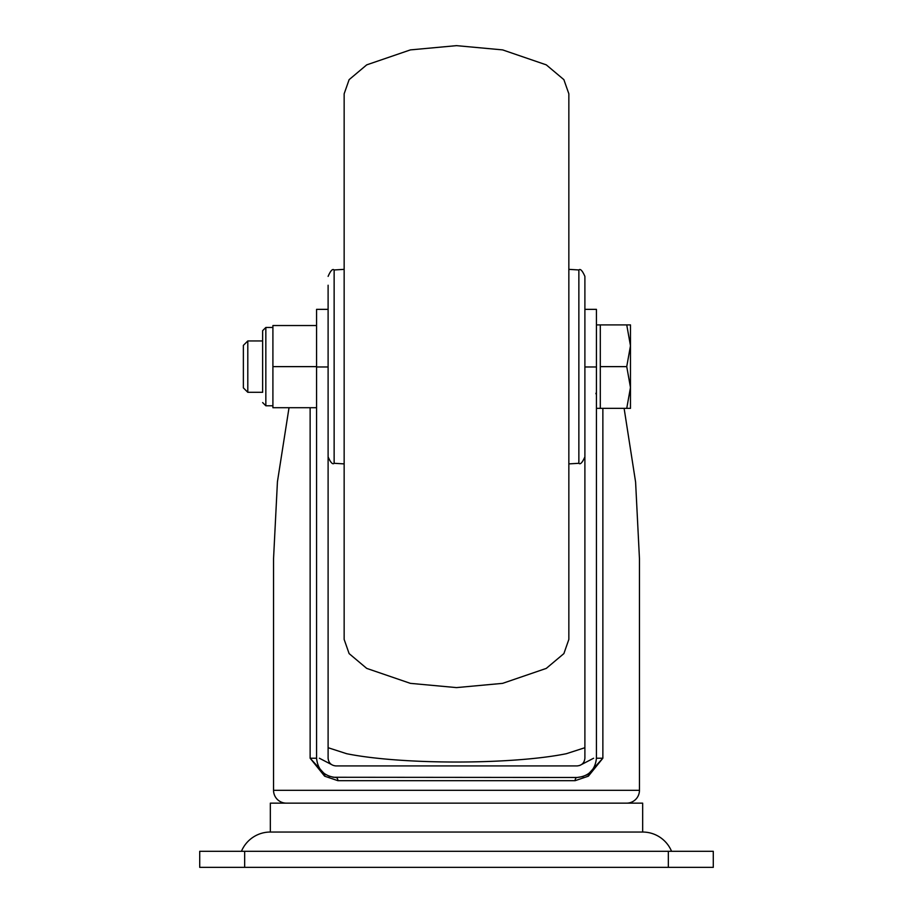 <?xml version="1.0" encoding="UTF-8"?>
<svg xmlns="http://www.w3.org/2000/svg" width="913" height="913" viewBox="0 0 913 913"><rect width="100%" height="100%" fill="white"/><g stroke="black" fill="none" stroke-linecap="round" stroke-linejoin="round"><path stroke-width="1.37" d="M584.891 747.713L566.322 753.716C511.542 764.797 401.458 764.797 346.678 753.716L328.109 747.713M289.022 407.712L277.438 481.722L273.546 558.688L273.546 790.316A12.839 12.839 0 0 0 286.385 803.155M273.546 790.316L639.454 790.316A12.839 12.839 0 0 1 626.615 803.155M639.454 790.316L639.454 558.688L635.596 482.064L624.115 408.351M586.123 775.274L588.771 773.608L602.865 758.224L588.383 776.176L575.11 780.683L337.89 780.683L324.617 776.176L310.135 758.224L324.229 773.608L329.707 776.484M584.891 309.359L596.44 309.359L596.44 758.224L602.865 758.224L602.865 408.351M596.44 366.969L584.891 366.969L584.891 758.224C584.4 762.869 581.832 765.436 577.187 765.916L335.813 765.916C331.168 765.436 328.6 762.869 328.109 758.224A7.703 7.703 0 0 0 328.109 758.486A7.703 7.703 0 0 1 328.109 758.224L328.109 366.969L316.56 366.969L316.56 309.359L328.109 309.359M316.56 366.969L316.56 758.224C317.781 769.83 324.195 776.255 335.813 777.477A3.207 2.077 -90 0 1 337.89 780.683M596.44 758.224C595.219 769.83 588.805 776.255 577.187 777.477L332.994 777.271M575.11 780.683A3.207 2.077 -90 0 1 577.187 777.477L583.236 776.495M324.229 773.608A3.207 2.054 -53 0 1 324.617 776.176M588.771 773.608A3.207 2.054 -127 0 0 588.383 776.176M319.379 758.224L331.179 764.375M579.641 765.516L593.621 758.224M671.557 851.304A31.293 31.293 0 0 0 642.661 832.04L270.339 832.04L270.339 803.155L642.661 803.155L642.661 832.04M241.443 851.304A31.293 31.293 0 0 1 270.339 832.04M199.719 851.304L244.661 851.304L244.661 867.35L199.719 867.35L199.719 851.304M668.339 851.304L713.281 851.304L713.281 867.35L668.339 867.35L668.339 851.304L244.661 851.304M668.339 867.35L244.661 867.35M568.845 639.454L568.845 93.799L563.88 79.648L546.282 64.857L502.607 49.895L456.5 45.65L410.394 49.895L366.718 64.857L349.12 79.648L344.155 93.799L344.155 639.454L349.12 653.605L366.718 668.396L410.394 683.358L456.5 687.603L502.607 683.358L546.282 668.396L563.88 653.605L568.845 639.454L568.845 463.895L578.865 463.29L578.865 269.963C580.36 268.502 582.38 270.647 584.891 276.377L584.891 448.021M328.109 448.021L328.109 285.233M584.891 285.233L584.891 276.377M578.865 269.963L568.845 269.358L568.845 248.735M247.8 340.948L243.372 345.376L243.372 387.877L247.8 392.305L262.636 392.305L262.636 330.677L262.636 340.948L247.8 340.948L247.8 392.305M596.44 408.351L600.298 408.351L600.298 324.902L626.74 324.902L630.472 345.765L630.472 324.902L626.74 324.902M630.472 387.489L630.472 345.765L626.74 366.627L630.472 387.489L630.472 408.351L626.74 408.351L630.472 387.489M600.298 366.627L626.74 366.627M600.298 408.351L626.74 408.351M316.56 407.712L272.907 407.712L272.907 325.542L316.56 325.542M316.56 366.627L272.907 366.627M316.56 758.224L310.135 758.224L310.135 407.712M328.109 276.377C330.574 270.67 332.583 268.536 334.135 269.963L334.135 463.29L344.155 463.895M272.907 327.47L265.843 327.47L265.843 405.783L262.636 402.576M334.135 269.963L344.155 269.358M578.865 463.29C580.314 464.774 582.323 462.64 584.891 456.877M334.135 463.29C332.64 464.751 330.62 462.606 328.109 456.877M596.44 324.902L600.298 324.902M595.881 393.263L596.44 394.873M272.907 405.783L265.843 405.783M265.843 327.47L262.636 330.677"/></g></svg>
